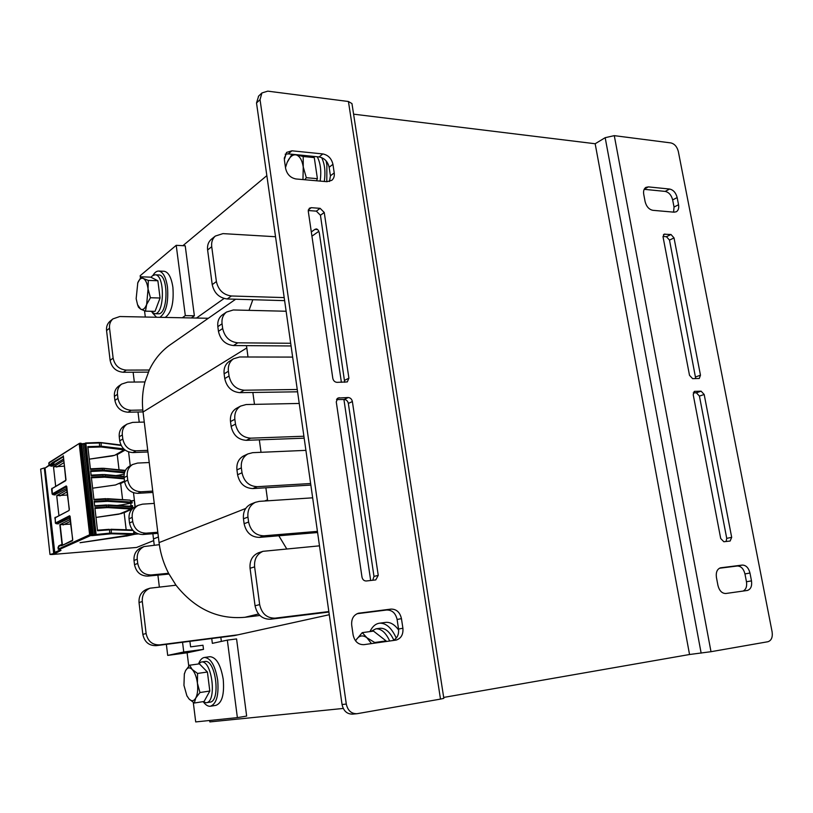 <?xml version="1.0" encoding="UTF-8"?>
<svg xmlns="http://www.w3.org/2000/svg" width="813" height="813" viewBox="0 0 813 813"><rect width="100%" height="100%" fill="white"/><g stroke="black" fill="none" stroke-linecap="round" stroke-linejoin="round"><path stroke-width="1.22" d="M343.259 708.438L209.845 721.914L209.673 720.491M182.895 245.678L266.847 175.628M224.053 298.493L196.461 318.046M237.914 634.821L159.612 644.882C152.295 645.024 147.803 641.244 146.127 633.54L142.295 601.539C141.929 595.096 144.501 590.645 149.999 588.195L146.716 589.273C141.249 591.712 138.688 596.132 139.033 602.545L142.834 634.374C144.501 642.046 148.972 645.807 156.269 645.654L234.276 635.624L329.285 614.719M595.167 143.749L605.177 137.682L614.282 135.649L710.999 651.701L689.546 654.506L595.167 143.749L353.594 114.166M689.546 654.506L443.685 697.432M284.225 158.301L286.166 153.942M311.318 231.949L314.926 229.368L317.639 229.551M341.389 382.313L319.418 233.636C318.909 230.76 317.873 229.185 316.318 228.931L314.926 229.368M343.919 399.468L370.677 580.502M318.798 231.329L311.938 236.187M348.431 101.503L351.958 103.586L443.827 698.357L440.494 699.099L348.431 101.503L267.772 91.147L261.918 92.956L260.038 99.633L346.297 704.068C347.771 710.592 351.328 713.814 356.968 713.723L440.494 699.099M351.704 625.136C351.257 618.967 353.492 615.004 358.411 613.236L390.992 609.1C396.47 609.069 399.955 612.24 401.449 618.632L402.902 628.236C403.38 634.506 401.124 638.459 396.124 640.095L363.96 644.658C358.269 644.79 354.661 641.569 353.127 634.994L351.704 625.136M322.832 153.931C328.178 155.039 331.552 158.505 332.934 164.317L334.224 172.895C334.631 176.096 333.828 178.565 331.816 180.313L326.989 181.695L296.034 178.972C290.495 177.905 287.019 174.378 285.607 168.403L284.337 159.622L286.552 152.427L291.928 150.801L322.832 153.931L319.082 156.95L288.269 153.881L285.17 154.196M337.009 382.354C334.783 382.13 333.391 380.789 332.802 378.309L308.29 211.329L309.326 208.25L311.288 207.681L320.139 208.341L324.245 212.488L348.899 378.177L347.303 381.917L337.009 382.354M366.257 580.99C364.011 580.97 362.588 579.669 361.988 577.098L336.267 401.866L337.923 398.035L348.208 397.527C350.403 397.74 351.785 399.071 352.375 401.541L378.238 575.35L375.779 579.903L366.257 580.99M372.761 580.269L373.99 576.427L348.34 403.441C347.761 400.992 346.379 399.661 344.194 399.457L336.521 399.6M344.692 382.283L320.444 215.262L316.359 211.136L308.249 210.537M329.489 181.492L330.424 175.811L329.143 167.275C327.771 161.482 324.417 158.037 319.082 156.95M392.699 640.603C397.1 638.612 399.041 634.76 398.543 629.038L397.11 619.486C395.616 613.134 392.14 609.974 386.683 610.004L357.029 613.724M258.646 96.076L256.512 102.966L342.049 704.515C343.513 711.009 347.06 714.21 352.679 714.119L356.399 713.773M710.999 651.701L767.909 641.731C771.405 640.563 772.807 637.29 772.116 631.894L678.327 151.482C677.056 146.706 674.577 143.86 670.898 142.925L614.282 135.649M678.55 204.744C679.089 208.138 678.347 210.476 676.325 211.756L674.109 212.183L652.839 210.313C649.008 209.5 646.437 206.604 645.115 201.644L643.733 194.348C643.215 191.004 643.937 188.687 645.918 187.376L648.378 186.888L669.638 189.043C673.357 189.886 675.867 192.732 677.158 197.579L678.55 204.744L674.038 207.041L672.656 199.907C671.375 195.079 668.875 192.244 665.156 191.401L644.181 189.317M725.846 593.5C721.985 593.49 719.353 590.807 717.95 585.441L716.426 577.423C715.775 572.22 717.157 569.019 720.582 567.809L742.279 565.076C746.029 565.147 748.59 567.799 749.972 573.033L751.497 580.889C752.167 586.102 750.795 589.293 747.381 590.451L725.846 593.5M701.111 391.175L704.18 394.488L731.68 537.332L730.125 541.041L723.834 541.743L720.704 538.511L693.215 394.712L694.465 391.388L701.111 391.175L696.365 392.791L693.265 392.852M670.989 234.5L674.028 237.914L700.471 375.21L699.261 378.472L692.595 378.645L689.505 375.301L663.083 237.111L664.038 234.215L670.989 234.5L666.457 236.705L663.012 236.461M695.725 378.614L669.495 240.099L666.457 236.705M726.111 541.499L726.731 538.369L699.424 396.094L696.365 392.791M743.102 591.061C746.009 589.527 747.127 586.427 746.466 581.752L744.952 573.927C743.58 568.714 741.029 566.072 737.289 566L719.403 568.246M673.571 212.132L674.038 207.041M149.999 588.195L175.994 585.208L168.576 573.287L151.137 574.964C143.85 574.893 139.379 571.061 137.732 563.46L137.224 559.242C136.848 553.297 139.125 549.07 144.084 546.539L159.338 544.68L157.793 532.251L146.066 533.165C138.799 532.962 134.348 529.09 132.712 521.55L132.214 517.383C131.818 511.905 133.84 507.881 138.281 505.31L142.549 504.151L154.257 503.399L152.742 491.093L141.045 491.784C133.81 491.448 129.369 487.546 127.743 480.077L127.245 475.951C126.848 470.89 128.637 467.069 132.61 464.508L137.56 463.064L149.236 462.526L147.742 450.351L136.076 450.819C128.861 450.361 124.44 446.428 122.824 439.01L122.326 434.935C121.94 430.25 123.515 426.642 127.062 424.112L132.631 422.384L144.267 422.069L142.814 410.006L131.157 410.26C123.962 409.681 119.562 405.717 117.946 398.36L117.468 394.325C117.082 389.986 118.464 386.582 121.635 384.092L127.743 382.11L144.958 381.947L149.287 370.017L126.289 370.108C119.115 369.407 114.724 365.413 113.129 358.116L109.542 328.198C109.176 324.367 110.304 321.267 112.916 318.899L119.796 316.531L208.301 318.279M144.267 422.069L147.742 450.351M149.236 462.526L152.742 491.093M154.257 503.399L157.793 532.251M159.338 544.68C160.832 554.71 163.911 564.242 168.576 573.287M175.994 585.208C194.927 608.967 217.904 619.658 244.926 617.291L259.875 615.482M171.939 343.594L169.165 345.525C160.679 351.816 154.053 359.986 149.287 370.017M144.958 381.947C142.6 390.921 141.879 400.27 142.814 410.006M148.332 372.141L123.22 372.263C116.076 371.582 111.706 367.608 110.121 360.352L106.564 330.576C106.198 326.765 107.326 323.676 109.928 321.318L110.344 320.983M143.017 411.886L128.048 412.221C120.883 411.652 116.493 407.709 114.897 400.403L114.42 396.378C114.033 392.059 115.426 388.675 118.576 386.195L119.074 385.86M147.936 451.967L132.926 452.577C125.741 452.13 121.34 448.217 119.724 440.849L119.247 436.784C118.85 432.13 120.426 428.532 123.962 426.012L124.511 425.677M152.905 492.444L137.854 493.339C130.639 493.013 126.228 489.141 124.602 481.703L124.115 477.597C123.728 472.556 125.507 468.766 129.47 466.205L130.06 465.89M157.925 533.338L142.834 534.507C135.598 534.314 131.167 530.472 129.531 522.972L129.043 518.826C128.647 513.369 130.669 509.365 135.1 506.804L135.741 506.509M168.982 574.059L147.854 576.102C140.608 576.031 136.157 572.22 134.511 564.659L134.013 560.472C133.637 554.557 135.913 550.34 140.852 547.82L141.523 547.556M146.716 589.273L147.427 589.039M317.598 532.535L259.377 537.393C251.217 537.169 246.136 532.606 244.113 523.704L243.453 518.785C242.904 511.844 245.374 506.946 250.861 504.111L251.613 503.816M286.674 548.795L278.829 535.767M310.851 485.076L252.782 488.572C244.652 488.176 239.591 483.572 237.579 474.751L236.939 469.884C236.38 463.491 238.555 458.857 243.473 455.991L244.185 455.656M267.66 500.808L265.871 487.79M304.174 438.177L246.268 440.331C238.168 439.762 233.118 435.107 231.136 426.378L230.496 421.571C229.937 415.677 231.857 411.297 236.258 408.441L236.908 408.085M261.024 452.302L259.327 439.853M297.588 391.805L239.835 392.659C231.756 391.917 226.725 387.222 224.754 378.573L224.124 373.828C223.585 368.391 225.272 364.254 229.185 361.439L229.794 361.063M254.479 404.366L252.853 392.466M291.064 345.962L233.473 345.545C225.414 344.631 220.414 339.895 218.453 331.338L217.833 326.643C217.305 321.613 218.788 317.72 222.274 314.966L222.823 314.59M248.006 356.998L246.481 345.637M284.621 300.637L227.183 298.971C219.154 297.904 214.165 293.127 212.223 284.641L207.61 249.987C207.122 245.546 208.311 242.02 211.187 239.408L211.644 239.032M249.032 310.353L252.823 299.723M328.899 612.047L270.424 619.232C262.233 619.313 257.111 614.831 255.058 605.776L250.058 568.267C249.52 560.726 252.294 555.584 258.392 552.82L259.184 552.566M284.184 297.599L231.431 295.983C223.362 294.895 218.351 290.089 216.39 281.552L211.726 246.695C211.228 242.244 212.427 238.697 215.313 236.065L222.965 233.616L275.536 236.735M290.688 343.279L237.772 342.822C229.683 341.897 224.652 337.131 222.681 328.513L222.051 323.798C221.522 318.737 223.006 314.824 226.512 312.06L233.321 309.977L286.125 311.247M297.253 389.488L244.205 390.21C236.085 389.457 231.034 384.732 229.053 376.033L228.412 371.256C227.864 365.779 229.561 361.633 233.483 358.797L239.693 356.978L292.65 357.09M303.899 436.235L250.709 438.166C242.569 437.587 237.498 432.902 235.485 424.112L234.845 419.284C234.286 413.35 236.207 408.949 240.618 406.083L246.146 404.539L299.245 403.451M310.627 483.522L257.284 486.692C249.124 486.286 244.032 481.642 242.01 472.78L241.349 467.882C240.79 461.449 242.975 456.794 247.914 453.918L252.67 452.668L305.912 450.361M317.426 531.377L263.94 535.808C255.76 535.584 250.638 530.98 248.605 522.027L247.945 517.078C247.376 510.086 249.855 505.168 255.363 502.322L259.276 501.367L312.659 497.82M328.828 611.559L275.109 618.154C266.877 618.226 261.735 613.713 259.662 604.608L254.611 566.864C254.063 559.273 256.847 554.1 262.975 551.326L319.489 545.838M182.549 642.27L183.758 651.996L203.504 649.363L202.976 645.237L190.598 646.863L189.896 641.325M175.364 584.334L175.476 585.258M203.504 649.363L187.102 652.798L167.702 655.4L183.758 651.996M211.736 638.52L212.356 643.357L227.335 640.126L237.376 717.625L195.709 721.924L193.281 702.381M221.36 641.416L220.831 637.351M237.376 717.625L246.654 716.08L236.573 638.927L227.335 640.126M140.446 277.883L140.171 275.719L176.218 245.323L185.313 315.607L182.336 317.771M191.36 317.944L194.368 315.8L185.222 245.8L176.218 245.323M194.368 315.8L185.313 315.607M188.768 666.142L187.102 652.798M145.314 317.029L144.541 310.82M167.702 655.4L166.36 644.353M159.338 586.905L157.905 575.126M154.236 545.106L152.854 533.735M139.236 422.201L137.986 411.998M134.328 382.049L133.129 372.222M326.074 160.822L326.887 164.937L326.796 181.675M152.986 275.363C154.714 272.436 156.624 271.003 158.728 271.044L164.094 271.268C168.423 272.02 171.36 277.355 172.895 287.284C174.023 302.893 171.462 312.944 165.212 317.426M158.728 271.044C163.037 271.796 165.954 277.152 167.488 287.101C168.616 302.751 166.065 312.822 159.866 317.324M156.523 317.253L152.6 313.025M385.403 622.423L385.911 622.362C390.382 622.016 394.63 624.567 398.655 630.014M369.956 631.599C372.374 626.508 375.596 623.703 379.61 623.185C386.073 622.941 391.622 627.91 396.256 638.093M209.784 656.731L210.028 656.691C216.339 657.331 220.74 664.871 223.229 679.312C224.479 694.393 222.02 703.072 215.852 705.369L210.618 706.212M198.809 663.256C200.283 659.699 202.193 657.768 204.551 657.443C210.821 658.093 215.201 665.654 217.681 680.125C218.931 695.247 216.492 703.956 210.364 706.253C208.077 706.487 205.831 705.145 203.626 702.239M53.668 553.511L49.979 554.456L51.89 554.517L136.604 547.454L153.687 540.604M54.796 553.755L51.717 554.395L53.119 554.273L53.058 553.694M126.32 535.991L80.04 542.728L133.383 534.436L111.279 533.785L91.788 535.655L90.904 535.523L91.513 534.517L89.623 534.771L58.434 549.029L60.497 549.984M119.176 475.859L119.084 475.138L124.196 474.05M115.964 475.575L119.084 475.138M122.733 505.818L122.6 504.721L132.204 502.922L131.94 500.696L134.247 500.452L135.019 506.855M117.133 505.493L122.6 504.721M129.338 506.204L131.056 505.747L130.741 503.095M133.932 533.064L135.791 532.779M126.33 536.113L134.48 534.324L134.318 532.993M134.48 534.324L138.2 533.907M131.056 505.747L132.529 505.605L131.259 506.377M133.566 507.759L132.793 507.84L132.529 505.605M122.59 499.649L120.67 483.552L124.582 481.52M132.204 508.958L124.145 512.729L126.167 529.761M135.182 506.773L133.495 492.749M130.253 465.788L128.586 451.926M125.121 450.077L117.235 454.599L119.033 469.751M115.629 454.813L117.235 454.599M119.318 483.745L120.67 483.552M123.119 512.871L124.145 512.729M109.277 529.314L97.469 530.188L109.277 529.314L109.542 529.832L97.53 530.726L94.877 507.698L106.869 506.926L106.706 505.503L94.704 506.265L94.135 501.347L106.127 500.605L105.964 499.182L93.973 499.914L91.341 477.058L103.302 476.448L103.139 475.026L91.168 475.635L90.609 470.747L102.57 470.178L102.408 468.766L90.446 469.325L87.824 446.642L101.534 446.235L123.718 448.878M153.789 538.836L158.372 536.986M91.371 535.239L59.075 549.568L61.005 550.401L55.772 553.165M55.619 553.287L54.319 553.48L45.02 467.983M44.298 467.963L53.688 553.501L54.319 553.48M53.851 553.683L54.837 554.09M53.902 554.161L53.119 554.273M44.309 467.953L44.928 467.983M49.979 554.456L40.65 469.111L44.278 467.963M54.857 553.175L45.02 468.105L49.014 465.239M55.65 486.123L53.506 466.835L63.821 460.453M51.097 466.032L51.89 466.245L63.658 458.939M72.723 539.385L72.377 540.757L61.575 545.726L72.631 540.147M70.965 524.07L59.837 524.7L70.436 519.385M70.264 517.851L57.621 523.796M58.892 515.351L56.707 495.645L67.123 489.812M66.951 488.288L54.461 494.863M53.587 463.207L52.245 463.38L53.658 463.989L53.587 463.207L53.292 464.111L50.274 465.879L49.43 465.148L52.378 462.678L63.394 456.256M65.629 480.737L51.778 488.745L65.833 480.219L63.343 455.798M54.776 518.003L68.973 510.534L69.318 509.05L66.209 485.93L52.123 494.03M72.713 539.334L69.552 515.757L55.335 523.084L55.254 517.251M72.377 540.757L72.601 540.218M70.07 516.397L56.219 523.43L58.292 523.887M66.727 486.581L53.008 494.345L55.091 494.965M53.008 494.345L52.337 493.806L52.032 488.217M66.747 486.438L69.247 509.964M66.757 486.489L66.209 485.93M70.101 516.316L69.552 515.757M65.975 479.314L65.883 480.198M67.703 494.995L56.707 495.645M67.337 491.794L59.908 495.92M133.728 532.8L133.84 533.684L109.928 533.115L92.001 534.924M134.236 532.911L134.704 532.2L133.647 532.088M70.64 521.214L63.14 524.954M94.227 502.058L107.479 501.316L130.253 502.719L129.552 503.328M131.94 500.696L130.984 501.154M132.793 507.84L131.838 508.288L131.228 506.784L108.464 505.473L108.637 506.895L131.401 508.176L131.228 506.784L108.129 504.995M64.461 466.134L53.506 466.835M64.064 462.577L56.707 467.089M317.273 156.767C320.586 163.271 321.531 171.38 320.129 181.086M321.663 157.6C324.794 164.094 325.667 172.041 324.285 181.451M198.108 664.028L201.299 662.006C212.112 659.648 217.244 702.412 206.136 702.747L202.762 701.69M204.683 661.538L204.967 661.497C215.821 659.13 220.963 701.812 209.815 702.168L206.35 702.717M151.005 277.294L152.356 275.82L155.039 274.804C165.171 274.276 164.633 315.109 154.561 313.696L150.862 311.277M155.039 274.804L158.626 274.946C168.799 274.418 168.24 315.18 158.139 313.777L154.561 313.696M370.819 631.477L375.941 628.815C381.267 628.601 385.85 632.677 389.691 641.02M379.742 628.307L380.169 628.246C385.413 628.022 389.966 631.975 393.807 640.105M137.631 283.148L141.208 276.796L143.423 278.544L148.281 280.414L148.057 289.022C147.265 283.422 145.72 279.926 143.423 278.544C141.279 277.619 139.399 279.011 137.804 282.711L136.157 298.676L137.56 304.723L140.679 309.153C142.986 310.251 144.978 308.676 146.655 304.448L148.057 289.022L150.446 297.741L146.655 304.448L145.486 311.155L140.679 309.153L138.495 307.233L137.61 304.855M148.281 280.414L157.874 280.759L150.74 277.162L141.208 276.796M157.874 280.759L160.059 298.015L155.039 311.369L145.486 311.155M160.059 298.015L150.446 297.741M158.383 284.723L159.907 296.765M159.572 299.316L157.143 305.769M192.224 669.495L197.569 673.438L197.417 683.174C196.543 676.944 194.815 672.381 192.224 669.495C189.602 667.016 187.376 667.422 185.516 670.725L189.592 665.217L192.224 669.495M199.957 692.534L195.781 698.011C197.569 694.393 198.108 689.444 197.417 683.174L199.957 692.534L209.815 691.03L204.104 701.477L194.307 703.021L189.023 698.946C191.614 701.558 193.87 701.243 195.781 698.011L194.307 703.021M184.287 674.292L185.516 670.725L184.338 674.038L183.951 685.349L186.868 695.715L189.023 698.946L186.929 695.847M197.569 673.438L207.417 672.026L199.368 663.855L189.592 665.217M207.417 672.026L209.815 691.03M207.782 674.912L209.459 688.174M294.773 154.521L303.198 156.503L303.249 166.95C302.101 160.11 299.773 156.106 296.257 154.937C292.71 154.287 289.652 156.818 287.111 162.529L291.969 154.246M302.964 179.582L303.249 166.95L306.318 177.701L304.814 179.744M287.111 162.529L285.485 167.6L287.111 162.529M307.141 155.761L314.275 157.6L303.198 156.503M314.275 157.6L317.405 178.687L316.481 180.771M317.405 178.687L306.318 177.701M315.474 165.679L316.694 173.87M371.48 643.601L366.907 637.748L374.732 642.504L374.671 643.144M356.297 639.689L362.242 632.636L366.907 637.748C362.801 634.79 359.265 635.441 356.297 639.689L355.596 640.908L356.297 639.689M374.732 642.504L386.084 640.898L373.502 631.112L362.242 632.636M386.084 640.898L386.175 641.518M378.238 575.35L373.99 576.427M352.375 401.541L348.34 403.441M348.208 397.527L344.194 399.457M339.265 397.689L337.009 398.787M348.899 378.177L344.895 380.189M324.245 212.488L320.444 215.262M320.139 208.341L316.359 211.136M311.288 207.681L308.34 209.876M332.934 164.317L329.143 167.275M291.928 150.801L288.269 153.881M334.224 172.895L330.424 175.811M359.346 613.063L358.035 613.348M402.902 628.236L398.543 629.038M401.449 618.632L397.11 619.486M390.992 609.1L386.683 610.004M260.038 99.633L256.512 102.966M346.297 704.068L342.049 704.515M701.152 653.134L605.177 137.682M674.028 237.914L669.495 240.099M664.912 234.042L663.428 234.774M700.471 375.21L695.745 376.886M704.18 394.488L699.424 396.094M695.024 391.287L694.048 391.612M731.68 537.332L726.731 538.369M751.497 580.889L746.466 581.752M749.972 573.033L744.952 573.927M742.279 565.076L737.289 566M720.938 567.748L720.43 567.84M677.158 197.579L672.656 199.907M669.638 189.043L665.156 191.401M648.378 186.888L644.303 189.083M106.564 330.576L109.542 328.198M110.121 360.352L113.129 358.116M123.22 372.263L126.289 370.108M114.42 396.378L117.468 394.325M114.897 400.403L117.946 398.36M128.048 412.221L131.157 410.26M119.247 436.784L122.326 434.935M119.724 440.849L122.824 439.01M132.926 452.577L136.076 450.819M124.115 477.597L127.245 475.951M124.602 481.703L127.743 480.077M137.854 493.339L141.045 491.784M129.043 518.826L132.214 517.383M129.531 522.972L132.712 521.55M142.834 534.507L146.066 533.165M134.013 560.472L137.224 559.242M134.511 564.659L137.732 563.46M147.854 576.102L151.137 574.964M139.033 602.545L142.295 601.539M142.834 634.374L146.127 633.54M156.269 645.654L159.612 644.882M246.766 347.964L143.037 412.008M267.528 499.863L264.601 501.011M245.709 508.46L159.063 542.606M258.524 613.988L244.926 617.291M211.726 246.695L207.61 249.987M216.39 281.552L212.223 284.641M231.431 295.983L227.183 298.971M222.051 323.798L217.833 326.643M222.681 328.513L218.453 331.338M237.772 342.822L233.473 345.545M228.412 371.256L224.124 373.828M229.053 376.033L224.754 378.573M244.205 390.21L239.835 392.659M234.845 419.284L230.496 421.571M235.485 424.112L231.136 426.378M250.709 438.166L246.268 440.331M241.349 467.882L236.939 469.884M242.01 472.78L237.579 474.751M257.284 486.692L252.782 488.572M247.945 517.078L243.453 518.785M248.605 522.027L244.113 523.704M263.94 535.808L259.377 537.393M254.611 566.864L250.058 568.267M259.662 604.608L255.058 605.776M275.109 618.154L270.424 619.232M125.232 470.798L102.164 468.268L90.385 468.827L103.749 468.288L104.338 470.188L124.684 472.109M103.881 468.318L125.436 470.392L102.164 468.268M112.021 455.991L89.267 459.152L114.633 455.321L124.104 449.894L101.117 446.967L87.916 447.374M91.493 535.259L92.072 534.548L91.513 534.517L81.107 443.644L81.666 443.725L92.011 534.517M90.904 535.523L92.072 534.548L81.666 443.725L80.111 443.197M90.294 535.35L89.623 534.771L79.227 443.878L80.304 443.664L90.568 535.3M132.539 529.964L110.853 529.263L111.31 529.781L109.542 529.832L109.775 533.836M84.735 443.41L99.399 442.983L99.623 446.926M81.727 444.294L85.873 443.471L96.168 534.873M80.924 443.176L81.585 443.674M95.304 535.188L94.633 534.619L84.45 443.502L81.666 443.807L83.139 444.244L93.383 535.533M82.946 443.766L84.389 443.542M85.68 442.994L99.156 442.496L101.158 443.024L101.117 446.967M99.196 442.506L121.178 445.483M100.893 442.587L120.964 445.057M61.005 550.401L60.406 549.995M60.132 549.964L54.298 552.616M45.02 468.105L49.217 465.473M59.837 524.7L62.022 544.375L61.575 545.726M51.89 466.245L50.579 465.859M52.378 462.678L53.018 463.227L63.404 456.733M50.833 465.747L54.004 463.268M50.396 465.869L53.424 463.41M50.193 465.879L49.42 465.117M68.973 510.534L54.989 517.8L55.548 522.891L56.219 523.43M59.075 549.568L58.384 546.59L61.991 545.096M49.644 465.676L48.922 464.965L48.932 462.993L79.461 443.339L49.166 462.485L49.176 464.69M58.018 547.444L58.221 549.202M70.091 516.275L72.682 540.167M62.499 544.862L61.89 545.147M62.459 544.862L62.225 544.354L62.266 544.883M62.886 544.69L62.245 544.364M58.414 546.57L58.871 545.777M58.282 547.24L58.821 545.797L61.717 544.456L62.926 544.669M56.382 523.704L57.764 523.836M53.18 494.68L54.664 494.873M115.416 484.985L92.621 488.186L115.436 484.995L124.521 480.981M91.422 477.78L104.653 477.18L124.267 478.887M105.741 498.684L93.912 499.395L105.71 498.674L107.733 499.162L107.895 500.584L130.659 502.007L130.497 500.625L131.096 502.139L130.253 502.719M107.397 498.684L130.06 500.127L107.733 499.162L130.06 500.127L130.934 500.747M124.043 476.743L104.907 475.036L105.07 476.459L103.302 476.448L103.16 477.18M124.186 478.135L105.07 476.459L104.653 477.18M132.986 530.472L111.31 529.781L111.279 533.785M131.523 507.027L130.791 506.286L108.027 504.964L108.464 505.473L106.442 504.985L94.643 505.747L106.483 504.995M94.958 508.41L106.716 507.647L106.869 506.926L108.637 506.895L108.22 507.627L131.188 509.05L121.544 513.572L95.995 517.424L118.871 514.182M105.975 501.336L106.127 500.605L107.895 500.584L107.479 501.316M104.603 474.579L124.033 476.316L104.481 474.548L91.117 475.138L102.936 474.538M90.69 471.479L102.418 470.91L102.57 470.178L104.338 470.188L103.922 470.92L124.46 472.841M95.893 534.924L95.223 534.344L84.786 443.674L85.629 442.983L100.751 442.546L120.954 445.026M91.788 535.655L91.95 535.005M102.418 470.91L103.922 470.92M134.054 532.952L134.216 531.641M133.84 533.806L133.871 532.535M133.383 534.436L125.73 536.113M80.274 542.627L125.537 536.153M110.954 529.283L132.56 529.974M106.716 507.647L108.22 507.627M130.984 508.877L131.838 508.288L131.188 509.05M60.152 524.68L62.337 544.354M131.096 502.139L130.456 502.901M49.441 462.394L48.729 463.237M261.918 92.956L258.392 96.32M112.916 318.899L109.928 321.318M121.635 384.092L118.576 386.195M127.062 424.112L123.962 426.012M132.61 464.508L129.47 466.205M138.281 505.31L135.1 506.804M144.084 546.539L140.852 547.82M235.679 299.225L169.165 345.525M215.313 236.065L211.187 239.408M226.512 312.06L222.274 314.966M233.483 358.797L229.185 361.439M240.618 406.083L236.258 408.441M247.914 453.918L243.473 455.991M255.363 502.322L250.861 504.111M262.975 551.326L258.392 552.82M379.61 623.185L385.911 622.362M204.551 657.443L210.028 656.691M51.575 488.999L52.123 494.009L52.997 494.69M55.335 523.084L56.229 523.714M65.934 479.274L63.333 456.032M131.401 508.999L118.881 514.192M124.531 481.032L115.436 484.995M130.659 502.841L129.704 503.298M124.572 449.65L114.887 455.25L112.001 456.002M50.467 465.879L51.412 466.093M204.967 661.497L201.299 662.006M380.169 628.246L375.941 628.815M137.56 304.723L138.007 305.973M184.338 674.038L184.449 673.51M186.868 695.715L187.153 696.304"/></g></svg>
